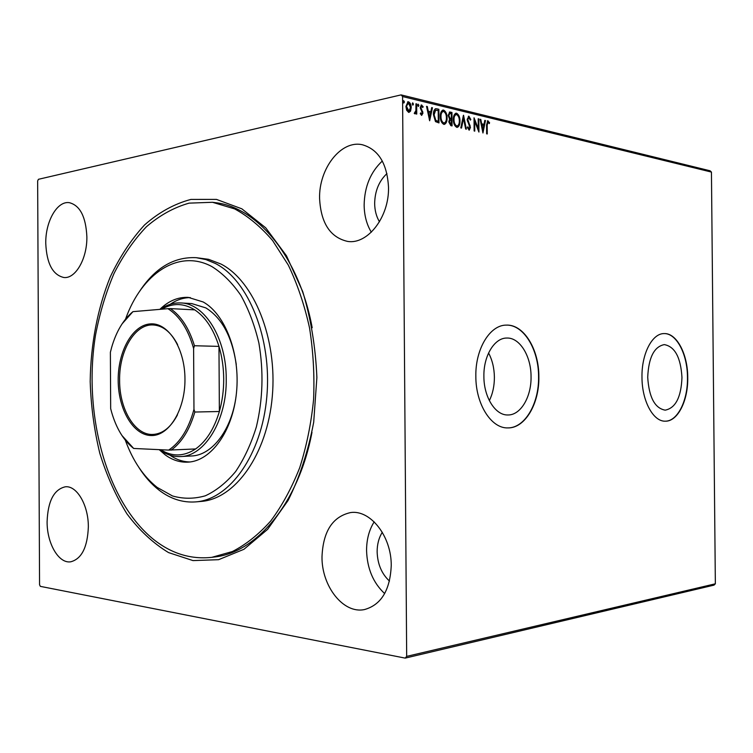 <?xml version="1.0" encoding="UTF-8"?>
<svg xmlns="http://www.w3.org/2000/svg" width="753" height="753" viewBox="0 0 753 753"><rect width="100%" height="100%" fill="white"/><g stroke="black" fill="none" stroke-linecap="round" stroke-linejoin="round"><path stroke-width="1.13" d="M90.191 381.62C90.661 344.695 97.476 308.664 110.211 277.038C119.727 256.905 131.163 239.548 144.52 224.978C158.827 212.365 174.301 203.847 190.933 199.413L216.44 199.394L241.854 208.826L265.715 227.811L286.479 255.804L302.697 291.533C310.876 318.575 315.611 347.237 316.881 377.507L313.7 422.198C308.222 451.141 299.685 477.242 288.07 500.491L267.626 529.35L243.953 549.285L218.605 559.686L193.032 560.599L168.55 552.589C153.104 543.205 139.239 530.291 126.937 513.847C115.746 495.794 106.7 475.595 99.791 453.259C94.21 430.114 91 406.234 90.191 381.62M312.184 327.724C299.073 256.679 257.225 207.131 215.17 202.642L212.478 202.284L234.644 208.901C248.132 216.233 260.783 226.785 272.595 240.546L288.333 265.141C297.397 284.088 304.457 304.965 309.511 327.781C313.248 351.303 314.603 375.22 313.587 399.514C311.187 423.544 306.546 446.294 299.685 467.773C291.665 488.085 282.017 505.818 270.741 520.972C258.759 534.385 245.986 544.57 232.413 551.525L211.791 557.342C190.349 559.639 170.536 553.342 152.37 538.451C105.382 499.305 82.952 412.06 95.556 334.897C99.744 313.097 105.891 292.635 114.014 273.499C123.181 255.436 133.978 239.859 146.411 226.747C159.636 215.358 173.858 207.489 189.097 203.141L212.478 202.284M681.964 377.469C680.768 357.487 674.876 346.54 664.287 344.61C654.122 346.644 648.597 357.534 647.712 377.281C649.001 397.311 654.818 408.267 665.181 410.159C675.592 408.079 681.183 397.189 681.964 377.469M531.053 376.632C531.157 356.047 519.664 337.335 506.703 338.05C494.457 337.89 483.473 355.849 483.887 376.368C483.784 397.189 495.399 415.44 507.823 414.969C520.624 415.355 531.477 396.925 531.053 376.632M489.346 400.624C492.726 393.744 494.401 385.941 494.392 377.215C494.25 368.132 492.311 360.056 488.575 352.997M538.866 376.669C539.007 349.213 523.683 324.11 506.242 325.117C489.987 324.957 475.294 348.855 475.84 376.312C475.708 404.182 491.248 428.485 507.738 427.911C524.963 428.476 539.44 403.73 538.866 376.669M507.343 427.902L507.447 427.902C524.672 428.466 539.148 403.73 538.574 376.669C538.715 349.223 523.391 324.129 505.941 325.136L505.668 325.145M687.743 377.498C687.79 354.136 676.665 332.845 664.08 333.588C652.202 333.344 641.528 353.797 641.98 377.244C641.942 400.963 653.265 421.708 665.275 421.181C677.738 421.633 688.214 400.596 687.743 377.498M665.275 421.181L665.059 421.181C677.474 421.595 687.941 400.577 687.47 377.498C687.517 354.145 676.392 332.854 663.807 333.598L663.751 333.598M391.24 565.597C391.551 536.211 370.335 509.517 350.587 512.567C332.619 516.614 323.084 531.345 322.002 556.759C321.559 586.107 343.33 614.222 364.537 609.544C381.225 604.838 390.12 590.183 391.24 565.597M374.166 521.848C369.111 529.933 366.579 539.496 366.57 550.547C367.135 568.496 373.168 582.85 384.67 593.59M86.868 236.687C85.87 216.732 80.016 205.4 69.304 202.67C57.096 200.712 45.34 221.664 45.764 243.417C46.705 263.597 52.748 274.967 63.883 277.509C75.516 278.958 87.282 258.627 86.868 236.687M88.346 526.949C88.515 505.197 76.844 485.374 65.323 486.796C53.962 489.441 47.891 501.074 47.1 521.688C46.893 543.271 58.574 563.733 70.678 561.813C81.606 558.971 87.499 547.356 88.346 526.949M388.51 187.271C387.155 163.514 378.42 149.339 362.315 144.745C340.864 139.804 318.717 168.851 319.592 198.566C320.91 223.17 330.256 237.449 347.651 241.421C367.643 244.725 389.282 217.08 388.51 187.271M382.317 161.02C370.542 172.061 364.49 186.753 364.141 205.108C364.283 215.48 366.673 224.507 371.333 232.188M386.948 173.585C378.994 181.068 374.9 191.036 374.655 203.498C374.759 210.492 376.359 216.582 379.465 221.777M382.298 532.286C378.863 537.774 377.14 544.278 377.14 551.798C377.535 564.044 381.649 573.814 389.48 581.09M38.422 179.308L401.085 94.887L710.079 170.79L711.444 172.079L715.35 583.801L714.004 585.137L405.199 658.113L40.351 586.371L39.561 584.761L37.65 180.936L38.422 179.308M410.545 111.143L408.615 112.376L406.648 110.239L405.923 106.437L407.994 101.777L408.531 101.815C410.319 102.85 411.213 104.808 411.213 107.688L410.545 111.143L408.935 112.423M416.663 103.952L416.738 114.089L416.023 113.919L416.014 112.432L414.988 113.825L414.235 113.336L415.891 110.644L415.948 103.773L416.663 103.952L416.07 104.083L416.136 113.948M421.642 115.407L420.278 113.656L420.682 112.884L421.727 114.164L422.264 112.959L420.23 107.547L421.398 104.968L423.158 106.7L422.762 107.538L421.605 106.239L420.936 107.66L422.97 113.072L421.642 115.407M436.806 108.808L438.877 109.307L438.98 122.918L435.498 121.628L433.427 114.644C433.286 111.51 434.086 109.533 435.808 108.724L438.877 109.307M451.96 112.461L452.064 125.911L450.831 125.629L448.797 121.826L449.597 119.143L448.186 115.378L449.748 112.009L451.96 112.461L451.367 112.583L451.471 125.779M463.547 115.256L466.371 129.187L465.665 129.027L463.519 118.456L461.514 128.076L460.798 127.916L463.424 115.275M478.193 118.786L478.833 118.936L478.936 132.067L474.701 121.289L474.776 131.116L474.136 130.966L474.032 117.779L478.277 128.556L478.193 118.786M487.191 125.309L487.266 133.978L486.636 133.836L486.56 125.026L487.709 120.8L489.572 122.692L489.262 123.614L487.897 122.146L487.191 125.309L486.607 125.422L486.673 133.836M711.444 172.079L402.582 96.553L406.676 656.381L715.35 583.801M482.955 132.989L480.103 119.247L480.8 119.416L481.675 123.812L483.991 124.358L484.8 120.376L485.487 120.546L482.955 132.989M468.912 116.207L470.832 119.558L470.314 120.103L468.761 117.562L467.811 119.539L470.465 127.379L469.251 130.147L467.331 127.511L467.839 126.805L469.157 128.782L469.816 127.285L467.161 119.369L468.912 116.207L468.328 116.329L470.239 119.68L470.832 119.558M459.979 120.998C460.064 124.358 459.161 126.476 457.297 127.37L456.77 127.332C454.483 125.977 453.344 123.37 453.353 119.501C453.278 116.169 454.172 114.061 456.026 113.195L456.61 113.242C458.859 114.625 459.979 117.214 459.979 120.998L459.386 121.12C459.462 124.132 458.709 126.212 457.127 127.379M447.084 117.967C447.169 121.355 446.256 123.501 444.345 124.396L443.799 124.367C441.456 122.984 440.289 120.348 440.298 116.433C440.223 113.063 441.136 110.945 443.028 110.06L443.639 110.107C445.936 111.519 447.084 114.136 447.084 117.967L446.491 118.089C446.567 121.129 445.795 123.238 444.176 124.405M429.662 120.781L426.537 106.333L427.299 106.512L428.269 111.143L430.801 111.745L431.695 107.575L432.457 107.754L429.662 120.781M418.913 105.467L418.329 106.484L417.736 105.185L418.197 104.168L418.913 105.467L418.15 106.389M413.453 104.159L412.87 105.175L412.258 103.867L412.729 102.85L413.453 104.159L412.691 105.081M404.436 101.994L403.843 103.01L403.231 101.702L403.702 100.667L404.436 101.994L403.664 102.926M405.199 658.113L406.676 656.381M402.582 96.553L401.085 94.887M211.791 557.342L214.483 556.994C256.557 552.664 298.593 503.277 311.987 432.288M487.36 120.922L488.019 120.819M487.436 120.941L489.572 122.692M487.313 122.268L486.607 125.422M480.16 119.52L480.8 119.416M480.207 119.529L481.092 123.934L481.675 123.812M481.092 123.934L483.991 124.358M484.744 120.621L485.487 120.546M484.894 120.659L482.626 131.841M481.958 125.224L481.374 125.337L482.296 129.94L482.88 129.827L483.727 125.638L481.958 125.224L482.88 129.827M478.202 119.049L478.833 118.936M478.249 119.059L478.334 130.815M474.192 130.984L474.117 121.402L474.701 121.289M474.042 119.125L477.684 128.678L478.277 128.556M468.385 117.703L467.218 119.661L467.811 119.539M467.218 119.661L467.444 121.017L468.037 120.894M467.444 121.017L469.524 125.412L470.117 125.29M469.524 125.412L469.872 127.502L470.465 127.379M469.872 127.502L468.997 130.128M467.406 127.408L468.385 128.885L468.978 128.772M463.18 116.47L465.731 129.045M460.977 127.954L462.926 118.579L463.519 118.456M455.584 113.308L456.61 113.242M456.017 113.364C458.266 114.748 459.386 117.336 459.386 121.12M455.781 114.701L455.593 114.71C454.078 115.388 453.353 117.082 453.428 119.783C453.419 122.843 454.323 124.942 456.139 126.071L456.939 125.986M454.012 119.661C454.012 122.73 454.916 124.819 456.732 125.949L457.137 125.977C458.662 125.28 459.386 123.567 459.321 120.847C459.33 117.826 458.436 115.746 456.647 114.616L456.186 114.588C454.671 115.265 453.946 116.95 454.012 119.661L453.428 119.783M456.139 126.071L456.732 125.949M449.362 112.122L450.219 112.037M449.626 112.169L451.367 112.583M449.522 113.552L448.27 115.661L449.343 118.315L451.339 118.682L451.301 113.675L449.852 113.43L448.863 115.538L449.936 118.193L451.339 118.682M450.068 120.047L448.873 122.08L450.096 124.339L451.386 124.377L451.348 120.066L450.416 119.925L449.466 121.958L451.386 124.377M450.096 124.339L450.689 124.217M448.873 122.08L449.466 121.958M449.343 118.315L449.936 118.193M448.27 115.661L448.863 115.538M442.576 110.183L443.639 110.107M443.046 110.23C445.343 111.642 446.491 114.258 446.491 118.089M442.783 111.585L442.604 111.595C441.06 112.282 440.317 113.985 440.392 116.724C440.383 119.821 441.314 121.939 443.169 123.087L443.988 123.003M440.985 116.602C440.976 119.699 441.907 121.817 443.762 122.965L444.185 122.993C445.738 122.287 446.482 120.555 446.407 117.816C446.416 114.757 445.503 112.649 443.668 111.5L443.197 111.472C441.653 112.15 440.91 113.863 440.985 116.602L440.392 116.724M443.169 123.087L443.762 122.965M438.284 109.43L438.387 122.777M435.319 108.837L436.213 108.931M435.441 110.305L433.521 114.936L435.262 120.546L438.284 121.365L438.208 110.54L435.629 110.267L434.114 114.804L435.855 120.424L438.284 121.365M435.262 120.546L435.855 120.424M433.521 114.936L434.114 114.804M435.036 110.39L435.629 110.267M426.593 106.615L427.299 106.512M426.706 106.644L427.676 111.265L428.269 111.143M427.676 111.265L430.801 111.745M431.648 107.83L432.457 107.754M431.864 107.886L429.332 119.699M428.57 112.621L427.977 112.752L428.994 117.581L429.587 117.459L430.518 113.082L428.57 112.621L429.587 117.459M420.334 113.543L421.595 114.155M421.04 105.109L421.699 104.987M421.106 105.119L423.158 106.7M421.012 106.361L420.343 107.792L420.936 107.66M420.343 107.792L420.513 108.799L421.106 108.667M420.513 108.799L421.275 110.013L421.868 109.882M421.275 110.013L422.141 111.595L422.734 111.463M422.141 111.595L422.377 113.204L422.97 113.072M422.377 113.204L421.671 115.407M417.906 104.403L418.32 105.599M414.734 113.797L416.014 112.432M412.437 103.076L412.86 104.29M407.571 101.9L408.531 101.815M407.938 101.947C409.726 102.982 410.611 104.94 410.62 107.82L411.213 107.688M410.62 107.82L409.952 111.275M407.806 103.18L406.055 106.738L408.013 111.256L408.719 111.143M406.648 106.606L408.935 111.143L410.498 107.51L408.55 103.067L406.055 106.738M408.013 111.256L408.606 111.124M403.41 100.902L403.843 102.126M125.318 440.194C132.867 460.845 143.494 476.593 157.208 487.426L172.475 495.954C183.29 499.032 194.236 498.975 205.305 495.803C216.205 490.777 226.305 482.692 235.614 471.566C244.198 458.831 251.116 443.922 256.378 426.829C262.882 399.382 263.719 371.474 258.9 343.114C254.674 325.268 248.65 309.332 240.828 295.327C232.178 282.808 222.549 273.235 211.932 266.609C178.48 248.386 141.517 273.913 125.553 319.103M139.051 292.164C154.629 268.153 173.679 256.66 196.204 257.677L205.917 259.578L215.471 263.522C248.424 280.267 272.087 338.445 266.835 396.615C261.837 454.85 229.599 499.54 195.733 501.893C182.734 502.835 170.536 498.947 159.156 490.222C151.485 484.283 144.68 476.602 138.721 467.18M236.263 364.461C232.075 336.779 221.928 317.926 205.823 307.892L191.742 303.572L180.852 302.951C204.543 303.308 226.455 338.229 226.229 378.844C226.982 420.174 204.675 456.337 180.551 456.553C173.124 456.873 166.102 454.577 159.467 449.673M190.302 297.586C183.271 297.661 176.578 299.901 170.225 304.306M159.862 309.37C168.493 300.936 177.962 296.946 188.278 297.388L203.169 301.972C225.307 314.199 240.414 353.854 236.489 392.595C232.733 431.394 211 461.137 187.958 462.144C179.967 462.521 172.399 460.111 165.265 454.916L159.194 449.654M195.733 501.893L201.136 501.423C235.03 499.07 267.277 454.548 272.285 396.558C277.537 338.634 253.865 280.69 220.883 264.002L208.553 259.314L196.204 257.677M169.933 455.16C176.268 459.594 182.951 461.853 189.991 461.956M180.551 456.553L191.441 455.979C212.12 455.461 232.037 429.596 236.197 395.259M118.183 380.303C117.91 351.529 132.377 325.136 150.214 323.912C168.032 322.228 184.918 348.027 184.965 379.041C185.276 410.056 168.681 436.533 150.826 435.526C132.97 434.97 118.212 409.095 118.183 380.303M177.604 344.639C171.082 332.167 162.968 325.607 153.245 324.957C134.909 323.705 119.059 350.832 119.614 380.293C119.388 409.303 134.994 435.582 153.038 434.443C162.761 433.832 170.903 427.299 177.473 414.856M160.681 449.729C172.183 456.911 183.817 456.647 195.601 448.957C206.247 441.362 214.163 428.871 219.368 411.505C222.295 401.17 223.745 390.289 223.707 378.853C223.613 367.436 222.031 356.611 218.972 346.389C213.57 329.24 205.503 317.069 194.782 309.878C183.666 303.026 172.653 302.8 161.754 309.21M193.963 409.35L194.839 412.032L219.368 411.505L218.972 346.389L194.453 345.74L193.606 348.413C188.118 329.259 179.553 316.015 167.91 308.683L132.933 311.648C123.37 319.611 116.282 331.48 111.689 347.246L110.38 352.291L110.672 408.625L111.557 411.995C116.282 428.372 123.652 440.533 133.676 448.459L168.71 450.096C180.278 442.312 188.702 428.73 193.963 409.35L193.606 348.413M160.323 309.323C166.818 304.73 173.651 302.602 180.852 302.951M133.676 448.459L121.873 435.422M195.601 448.957L168.71 450.096M122.09 323.856L132.933 311.648M167.91 308.683L170.376 308.598C181.04 315.893 189.069 328.27 194.453 345.74M194.782 309.878L170.376 308.598M194.839 412.032C189.662 429.718 181.774 442.416 171.176 450.134M468.535 123.379L469.128 123.266M450.407 118.729L451 118.607M437.248 121.384L437.832 121.261M506.195 338.069L506.703 338.05M468.761 117.562L468.168 117.684M469.157 128.782L468.564 128.895M456.186 114.588L455.593 114.71M457.137 125.977L456.544 126.099M449.852 113.43L449.259 113.552M443.197 111.472L442.604 111.595M444.185 122.993L443.592 123.116M435.808 108.724L435.215 108.846M421.727 114.164L421.134 114.287M408.201 103.039L407.599 103.17M408.935 111.143L408.333 111.275"/></g></svg>
